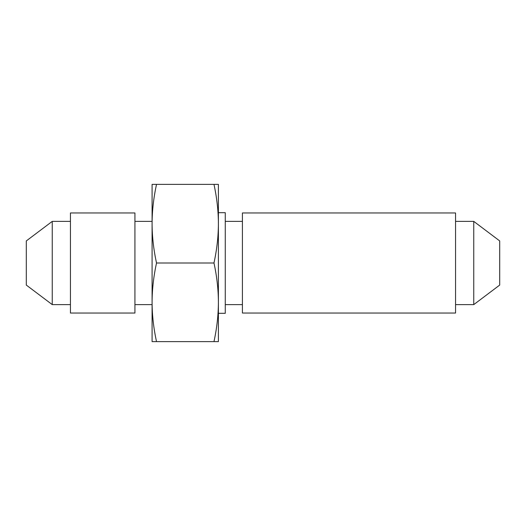 <?xml version="1.0" encoding="UTF-8"?>
<svg xmlns="http://www.w3.org/2000/svg" width="526" height="526" viewBox="0 0 526 526"><rect width="100%" height="100%" fill="white"/><g stroke="black" fill="none" stroke-linecap="round" stroke-linejoin="round"><path stroke-width="0.79" d="M26.3 240.928L26.3 285.072L52.252 304.62L52.252 221.38L26.3 240.928M473.748 304.62L473.748 221.38L499.7 240.928L499.7 285.072L473.748 304.62L455.562 304.62M473.748 221.38L455.562 221.38M455.562 212.971L455.562 313.029L242.42 313.029L242.42 212.971L455.562 212.971M242.42 304.62L225.266 304.62M242.42 221.38L225.266 221.38M213.977 184.383C216.876 197.737 218.349 210.841 218.402 223.695L218.402 212.688L225.266 212.688L225.266 313.312L218.402 313.312L218.402 302.305C218.349 315.159 216.876 328.263 213.977 341.617L156.511 341.617C153.612 328.263 152.132 315.159 152.08 302.305C152.132 289.451 153.612 276.347 156.511 263C153.612 249.646 152.132 236.542 152.08 223.695L152.08 184.383L218.402 184.383L218.402 302.305C218.349 289.451 216.876 276.347 213.977 263L156.511 263M213.977 341.617L218.402 341.617L218.402 302.305M218.402 223.695C218.349 236.542 216.876 249.646 213.977 263M156.511 341.617L152.08 341.617L152.08 223.695C152.132 210.841 153.612 197.737 156.511 184.383M134.932 221.38L152.08 221.38L152.08 223.695M152.08 302.305L152.08 304.62L134.932 304.62M134.932 212.971L134.932 313.029L70.438 313.029L70.438 212.971L134.932 212.971M70.438 304.62L52.252 304.62M70.438 221.38L52.252 221.38"/></g></svg>
